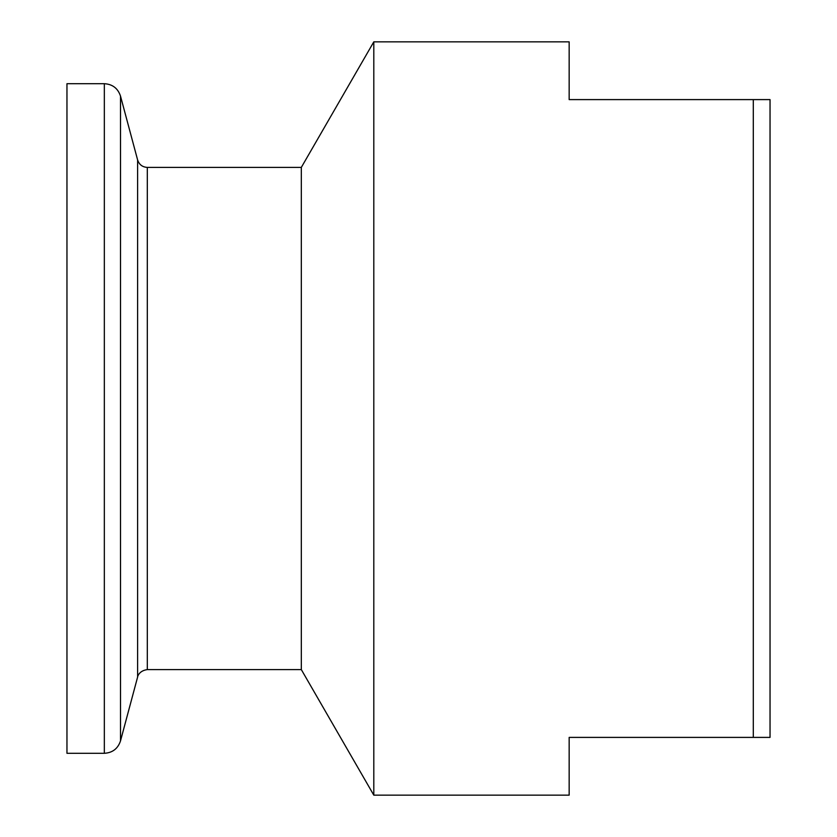 <?xml version="1.0" encoding="UTF-8"?>
<svg xmlns="http://www.w3.org/2000/svg" width="837" height="837" viewBox="0 0 837 837"><rect width="100%" height="100%" fill="white"/><g stroke="black" fill="none" stroke-linecap="round" stroke-linejoin="round"><path stroke-width="1.26" d="M104.332 753.3L66.96 753.3L66.96 83.7L104.332 83.7C112.514 84.192 117.912 88.335 120.507 96.109L120.507 740.891C117.912 748.665 112.514 752.808 104.332 753.3L104.332 83.7M770.04 99.603L770.04 737.397L753.3 737.397L753.3 99.603L770.04 99.603M120.507 740.891L137.613 677.049L137.613 159.951C139.172 164.617 142.405 167.107 147.312 167.4L301.32 167.4L373.804 41.85L373.804 795.15L569.16 795.15L569.16 737.397L753.3 737.397M373.804 41.85L569.16 41.85L569.16 99.603L753.3 99.603M301.32 167.4L301.32 669.6L373.804 795.15M147.312 167.4L147.312 669.6L301.32 669.6M137.613 159.951L120.507 96.109M137.613 677.049C137.404 677.217 138.607 670.761 147.312 669.6"/></g></svg>
